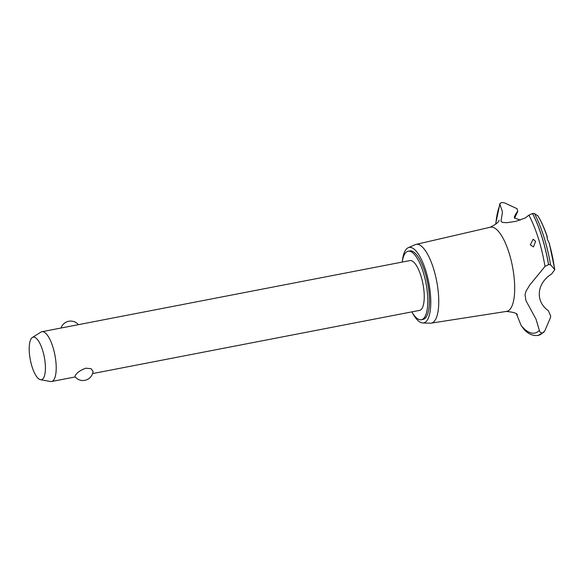<?xml version="1.0" encoding="UTF-8"?>
<svg xmlns="http://www.w3.org/2000/svg" width="584" height="584" viewBox="0 0 584 584"><rect width="100%" height="100%" fill="white"/><g stroke="black" fill="none" stroke-linecap="round" stroke-linejoin="round"><path stroke-width="0.88" d="M411.837 311.878A34.872 11.468 -100.9 0 0 421.371 319.725L423.013 319.404A34.872 11.468 -100.9 0 0 426.32 316.827A34.872 11.468 -100.9 0 0 426.415 277.363A34.872 11.468 -100.9 0 0 409.778 250.923L408.136 251.244A34.872 11.468 -100.9 0 0 404.829 253.814A34.872 11.468 -100.9 0 0 402.208 262.077M421.371 319.725A34.872 11.468 -100.9 0 0 424.678 317.148A34.872 11.468 -100.9 0 0 424.765 277.685A34.872 11.468 -100.9 0 0 408.136 251.244M32.346 337.501A21.674 7.125 -100.9 0 0 31.142 338.757A21.674 7.125 -100.9 0 0 30.769 361.956A21.674 7.125 -100.9 0 0 40.5 379.709A21.674 7.125 -100.9 0 0 43.479 378.111A21.674 7.125 -100.9 0 0 43.187 352.283A21.674 7.125 -100.9 0 0 32.346 337.501L40.902 332.121A25.36 8.344 79.1 0 1 41.902 331.719L409.939 260.581A25.36 8.344 79.1 0 1 422.035 279.809A25.36 8.344 79.1 0 1 421.969 308.513A25.36 8.344 79.1 0 1 419.567 310.381L92.557 373.592M74.964 376.658L75.3 375.519C76.964 372.577 80.49 370.132 85.863 368.19L91.126 368.716L93.038 371.307A10.147 10.147 0 0 1 74.964 376.658M41.902 331.719A25.36 8.344 79.1 0 1 53.998 350.947A25.36 8.344 79.1 0 1 53.932 379.651A25.36 8.344 79.1 0 1 51.531 381.52A25.36 8.344 79.1 0 1 50.45 381.52L40.5 379.709M412.311 312.674A38.427 12.636 -100.9 0 0 422.765 322.967A38.427 12.636 -100.9 0 0 427.335 320.054A38.427 12.636 -100.9 0 0 427.086 275.232A38.427 12.636 -100.9 0 0 408.216 247.718A38.427 12.636 -100.9 0 0 405.464 250.273A38.427 12.636 -100.9 0 0 402.354 261.157M422.765 322.967L430.386 323.186A40.092 13.184 -100.9 0 0 431.204 323.135A40.092 13.184 -100.9 0 0 435.153 320.149A40.092 13.184 -100.9 0 0 435.204 274.553A40.092 13.184 -100.9 0 0 415.983 244.411A40.092 13.184 -100.9 0 0 415.209 244.667L408.216 247.718M431.204 323.135L506.62 311.382A42.866 14.096 -100.9 0 0 510.854 308.184A42.866 14.096 -100.9 0 0 509.095 253.033A42.866 14.096 -100.9 0 0 490.356 227.22L415.983 244.411M516.453 313.878L521.132 325.471A69.518 22.864 -100.9 0 0 539.368 330.398L535.981 319.09L525.928 300.614L525.023 294.818L525.994 291.263L529.746 285.05L544.989 266.443A69.518 22.864 -100.9 0 0 528.914 215.16L525.228 217.971L515.876 221.336L506.759 222.701L502.284 222.387L500.97 221.073L502.342 213.16L502.196 210.948L500.028 204.867A69.518 22.864 -100.9 0 0 495.831 224.066M521.132 325.471L524.242 329.675C528.578 334.157 533.155 336.07 537.974 335.413A72.409 23.813 -100.9 0 0 538.003 335.413A72.409 23.813 -100.9 0 0 538.046 335.398A72.409 23.813 -100.9 0 0 538.12 335.391A72.409 23.813 -100.9 0 0 542.558 332.96L542.514 332.968C540.777 333.055 539.733 332.201 539.368 330.398M500.028 204.867L499.911 203.626L501.619 202.487L504.496 202.874L517.037 208.678L517.782 211.371L517.351 211.744A54.64 17.973 -100.9 0 0 516.234 213.248A54.64 17.973 -100.9 0 0 514.314 217.168M517.351 211.744L514.467 217.978L520.293 220.088M544.989 266.443L548.515 264.618L550.522 264.734L554.8 269.655L549.332 243.302L547.281 239.097L547.208 236.52C544.478 228.483 541.404 221.613 537.974 215.912L534.484 213.561L532.491 213.488L528.914 215.16M547.208 236.52L546.916 237.418M530.33 244.893L533.119 239.221L535.594 241.353L533.477 246.901L530.33 244.893M554.8 269.655L551.566 274.035C536.623 283.225 535.032 301.534 548.347 310.659L550.741 316.236L550.281 318.068L544.682 331.113L542.558 332.96M548.566 264.61A72.409 23.813 -100.9 0 0 541.937 236.885A72.409 23.813 -100.9 0 0 532.542 213.481M548.515 264.618A72.409 23.813 -100.9 0 0 541.894 236.9A72.409 23.813 -100.9 0 0 532.491 213.488M547.091 236.549A60.641 19.944 -100.9 0 0 537.893 215.839M550.522 264.734A71.102 23.382 -100.9 0 0 543.916 236.943A71.102 23.382 -100.9 0 0 534.484 213.561M554.581 269.093A60.641 19.944 -100.9 0 0 549.026 242.725M538.046 335.398L538.003 335.413A72.409 23.813 -100.9 0 0 542.514 332.968M75.197 376.943L51.531 381.52M78.402 324.66A10.147 10.147 0 0 0 61.043 328.018M506.124 311.433C512.599 311.987 516.351 313.031 517.387 314.557M499.145 220.278L498.838 220.803C498.364 222.504 495.371 224.687 489.874 227.358M514.577 218.226L517.782 211.371M499.911 203.626L495.59 224.256M543.923 332.223L538.12 335.391"/></g></svg>
